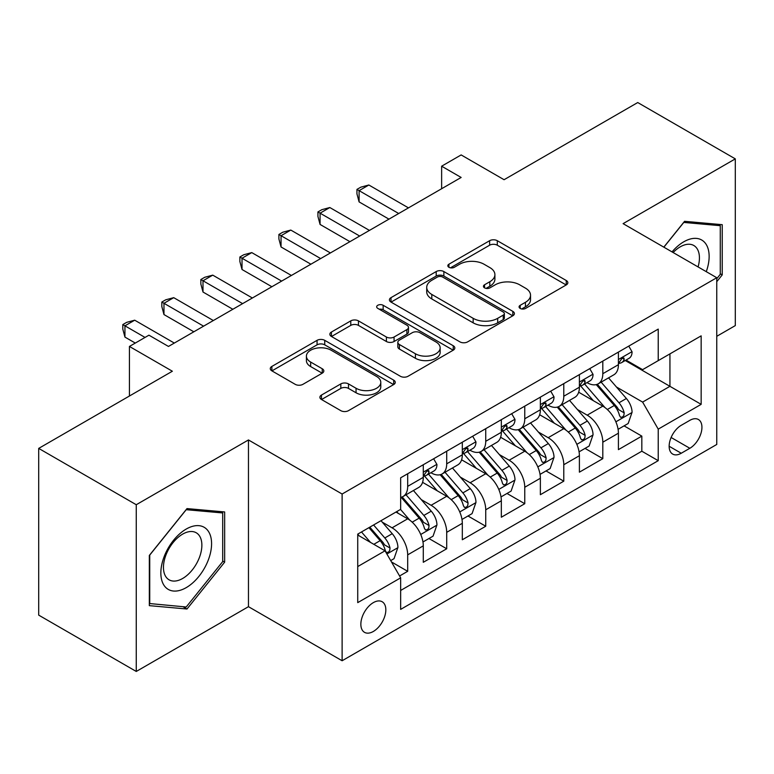 <?xml version="1.0" encoding="UTF-8"?>
<svg xmlns="http://www.w3.org/2000/svg" width="774" height="774" viewBox="0 0 774 774"><rect width="100%" height="100%" fill="white"/><g stroke="black" fill="none" stroke-linecap="round" stroke-linejoin="round"><path stroke-width="1.16" d="M520.186 308.429A3.793 2.187 0 0 0 525.546 308.429L566.249 284.929A5.418 3.125 0 0 0 567.835 282.723A5.418 3.125 0 0 0 566.249 280.507L497.295 240.704A5.418 3.125 0 0 0 489.632 240.704L448.939 264.195A3.793 2.187 0 0 0 447.827 265.743A3.793 2.187 0 0 0 448.939 267.291A3.793 2.187 0 0 0 454.299 267.291L459.562 264.253A17.338 10.004 0 0 1 484.079 264.253L489.826 267.572A17.338 10.004 0 0 1 494.905 274.654A17.338 10.004 0 0 1 489.826 281.726L484.563 284.764A3.793 2.187 0 0 0 483.45 286.312A3.793 2.187 0 0 0 484.563 287.86A3.793 2.187 0 0 0 489.923 287.86L495.196 284.822A17.338 10.004 0 0 1 519.702 284.822L525.449 288.141A17.338 10.004 0 0 1 530.529 295.213A17.338 10.004 0 0 1 525.449 302.295L520.186 305.333A3.793 2.187 0 0 0 519.073 306.881A3.793 2.187 0 0 0 520.186 308.429L520.186 305.333M373.339 631.458A17.657 10.197 120 0 0 384.881 615.901A17.657 10.197 120 0 0 382.172 601.746A17.657 10.197 120 0 0 373.339 602.627A17.657 10.197 120 0 0 361.806 618.184A17.657 10.197 120 0 0 364.515 632.339A17.657 10.197 120 0 0 373.339 631.458M321.471 395.069A5.418 3.125 0 0 0 319.885 397.285A5.418 3.125 0 0 0 321.471 399.49L340.821 410.665A5.418 3.125 0 0 0 348.484 410.665L393.685 384.562A5.418 3.125 0 0 0 395.262 382.356A5.418 3.125 0 0 0 393.685 380.14L324.732 340.337A5.418 3.125 0 0 0 317.069 340.337L271.868 366.431A5.418 3.125 0 0 0 270.281 368.637A5.418 3.125 0 0 0 271.868 370.852L295.233 384.339A5.418 3.125 0 0 0 302.895 384.339L322.236 373.174A5.418 3.125 0 0 0 323.822 370.959A5.418 3.125 0 0 0 322.236 368.753L310.655 362.058A14.493 8.369 0 0 1 306.407 356.146A14.493 8.369 0 0 1 315.357 348.416A14.493 8.369 0 0 1 331.146 350.225L376.541 376.435A14.493 8.369 0 0 1 380.779 382.356A14.493 8.369 0 0 1 371.839 390.086A14.493 8.369 0 0 1 356.05 388.267L348.484 383.904A5.418 3.125 0 0 0 340.821 383.904L321.471 395.069L321.471 399.49M716.763 336.303L735.3 325.602L735.3 158.873L637.737 102.545L504.077 179.713L461.149 154.926L441.635 166.197L461.149 177.459L168.461 346.442L148.947 335.181L129.432 346.442L129.432 396.007M136.263 504.725L136.263 671.455L248.464 606.681L248.464 439.951L136.263 504.725L38.7 448.398L172.36 371.23L129.432 346.442M248.464 439.951L342.118 494.025L716.763 277.721L716.763 444.46L342.118 660.754L342.118 494.025M735.3 158.873L623.099 223.647L716.763 277.721M459.95 341.885A5.418 3.125 0 0 0 467.612 341.885L512.814 315.782A5.418 3.125 0 0 0 514.4 313.576A5.418 3.125 0 0 0 512.814 311.361L443.86 271.558A5.418 3.125 0 0 0 436.197 271.558L390.996 297.651A5.418 3.125 0 0 0 389.409 299.857A5.418 3.125 0 0 0 390.996 302.073L459.95 341.885M379.299 309.252A3.793 2.187 0 0 1 383.149 309.784L383.149 305.275L453.245 345.755A5.418 3.125 0 0 1 454.831 347.961A5.418 3.125 0 0 1 453.245 350.177L408.043 376.27A5.418 3.125 0 0 1 400.381 376.27L331.436 336.467L331.436 332.036A5.418 3.125 0 0 0 329.85 334.252A5.418 3.125 0 0 0 331.436 336.467M331.436 332.036L350.777 320.871A5.418 3.125 0 0 1 358.439 320.871L386.4 337.019A5.418 3.125 0 0 0 394.063 337.019L406.892 329.608A5.418 3.125 0 0 0 408.478 327.392A5.418 3.125 0 0 0 406.892 325.186L377.78 308.371A3.793 2.187 0 0 1 376.677 306.823A3.793 2.187 0 0 1 379.018 304.801A3.793 2.187 0 0 1 383.149 305.275M136.263 671.455L38.7 615.127L38.7 448.398M399.587 575.982L407.685 571.309L391.489 561.953M382.279 522.16L392.07 527.82A22.078 12.742 60 0 1 407.685 554.861L423.291 545.844L423.291 562.292L446.704 548.776L428.951 538.52M421.298 499.627L431.099 505.287A22.078 12.742 60 0 1 446.704 532.328L462.32 523.311L462.32 539.759L485.733 526.243L467.98 515.987M460.327 477.103L470.128 482.753A22.078 12.742 60 0 1 485.733 509.795L501.339 500.778L501.339 517.226L524.762 503.71L506.999 493.464M499.346 454.57L509.147 460.23A22.078 12.742 60 0 1 524.762 487.262L540.368 478.255L540.368 494.702L563.782 481.176L546.028 470.931M538.375 432.037L548.176 437.697A22.078 12.742 60 0 1 563.782 464.729L579.397 455.722L579.397 472.169L602.811 458.653L602.811 442.206A22.078 12.742 -120 0 0 587.195 415.164L577.404 409.504M585.057 448.398L602.811 458.653M423.291 545.844A22.078 12.742 -120 0 0 407.685 518.803L395.978 512.049M462.32 523.311A22.078 12.742 -120 0 0 446.704 496.279L422.575 482.337M501.339 500.778A22.078 12.742 -120 0 0 485.733 473.746L461.604 459.814M540.368 478.255A22.078 12.742 -120 0 0 524.762 451.213L500.623 437.281M579.397 455.722A22.078 12.742 -120 0 0 563.782 428.68L539.652 414.748M689.837 420.35L681.246 425.303A17.105 9.878 120 0 0 670.071 440.377A17.105 9.878 120 0 0 672.693 454.086A17.105 9.878 120 0 0 681.246 453.245L689.837 448.281A17.105 9.878 120 0 0 701.012 433.208A17.105 9.878 120 0 0 698.39 419.498A17.105 9.878 120 0 0 689.837 420.35M357.733 566.568L385.046 550.798L400.661 577.839L400.661 609.38L658.229 460.675L658.229 429.135L642.614 402.093L616.423 386.981M400.661 577.839L357.733 602.627L357.733 534.128L400.661 509.34L400.661 477.8L658.229 329.095L658.229 360.636L701.157 335.858L701.157 404.347L658.229 429.135M430.895 472.721L431.099 472.846A22.078 12.742 60 0 0 442.138 473.94L457.744 464.922A22.078 12.742 -120 0 0 462.32 454.822L462.32 442.196M469.915 450.197L470.128 450.313A22.078 12.742 60 0 0 481.157 451.406L496.773 442.389A22.078 12.742 -120 0 0 501.339 432.289L501.339 419.672M508.944 427.664L509.147 427.78A22.078 12.742 60 0 0 520.186 428.873L535.801 419.866A22.078 12.742 -120 0 0 540.368 409.756L540.368 397.139M547.973 405.131L548.176 405.247A22.078 12.742 60 0 0 559.215 406.34L574.821 397.333A22.078 12.742 -120 0 0 579.397 387.223L579.397 374.606M400.661 590.456L641.83 451.213L641.83 436.12L618.416 449.636L618.416 433.188A22.078 12.742 -120 0 0 602.811 406.147L578.671 392.215M586.992 382.598L587.195 382.724A22.078 12.742 -120 0 0 598.234 383.817A22.078 12.742 -120 0 0 602.811 373.707L602.811 361.09M598.234 383.817L613.85 374.8A22.078 12.742 -120 0 0 618.416 364.689L618.416 352.073M407.685 473.746L407.685 486.362A22.078 12.742 60 0 1 403.109 496.463A22.078 12.742 60 0 1 400.661 497.363M403.109 496.463L418.724 487.456A22.078 12.742 -120 0 0 423.291 477.345L423.291 464.729M446.704 451.213L446.704 463.829A22.078 12.742 60 0 1 442.138 473.94M485.733 428.68L485.733 441.296A22.078 12.742 60 0 1 481.157 451.406M524.762 406.147L524.762 418.773A22.078 12.742 60 0 1 520.186 428.873M563.782 383.623L563.782 396.24A22.078 12.742 60 0 1 559.215 406.34M563.782 464.729L563.782 481.176M524.762 487.262L524.762 503.71M485.733 509.795L485.733 526.243M446.704 532.328L446.704 548.776M407.685 554.861L407.685 571.309M385.046 550.798L357.733 535.028M642.614 402.093L669.936 386.323L669.936 353.882L701.157 335.858M625.237 360.52L701.157 404.347M626.021 360.074L642.614 369.653L658.229 360.636M248.464 606.681L342.118 660.754M441.635 166.197L441.635 188.73M624.076 425.864L641.83 436.12M641.83 451.213L658.229 460.675M716.763 281.688L722.229 274.896L722.229 224.683L684.564 221.316L663.802 247.148M149.334 605.645L186.998 609.012L224.654 562.166L224.654 511.953L186.998 508.586L149.334 555.432L149.334 605.645M720.275 273.764L722.229 274.896M222.699 561.034L224.654 562.166M183.012 606.71L186.998 609.012M521.705 308.961L525.449 306.804A17.338 10.004 0 0 0 530.529 299.722L530.529 295.213M494.905 274.654L494.905 279.153A17.338 10.004 0 0 1 489.826 286.235L486.072 288.402M566.181 284.977L497.295 245.203A5.418 3.125 0 0 0 489.632 245.203L450.449 267.833M512.736 315.831L443.86 276.057A5.418 3.125 0 0 0 436.197 276.057L391.073 302.112M503.235 315.124A3.793 2.187 0 0 0 504.348 313.576A3.793 2.187 0 0 0 503.235 312.028L442.709 277.082A3.793 2.187 0 0 0 437.349 277.082L431.795 280.285A17.338 10.004 0 0 0 426.716 287.367A17.338 10.004 0 0 0 431.795 294.439L473.166 318.327A17.338 10.004 0 0 0 497.682 318.327L503.235 315.124L503.235 319.623A3.793 2.187 0 0 0 504.348 318.075L504.348 313.576M426.716 287.367L426.716 291.875A17.338 10.004 0 0 0 431.795 298.948L431.795 294.439M503.235 319.623L497.682 322.835A17.338 10.004 0 0 1 473.166 322.835L431.795 298.948M331.504 336.506L350.777 325.38L350.777 320.871M408.478 327.392L408.478 331.901A5.418 3.125 0 0 1 406.892 334.116L394.063 341.518A5.418 3.125 0 0 1 386.4 341.518L358.439 325.38A5.418 3.125 0 0 0 350.777 325.38M383.149 309.784L453.177 350.216M415.415 353.766A14.493 8.369 0 0 0 431.215 355.585A14.493 8.369 0 0 0 440.154 347.855A14.493 8.369 0 0 0 435.917 341.934L419.924 332.704A5.418 3.125 0 0 0 412.261 332.704L399.423 340.115A5.418 3.125 0 0 0 397.836 342.321A5.418 3.125 0 0 0 399.423 344.536L415.415 353.766L415.415 358.275A14.493 8.369 0 0 0 431.215 360.084A14.493 8.369 0 0 0 440.154 352.354L440.154 347.855M397.836 342.321L397.836 346.829A5.418 3.125 0 0 0 399.423 349.045L399.423 344.536M415.415 358.275L399.423 349.045M380.779 382.356L380.779 386.855A14.493 8.369 0 0 1 371.839 394.585A14.493 8.369 0 0 1 356.05 392.776L348.484 388.403A5.418 3.125 0 0 0 340.821 388.403L321.549 399.529M306.407 356.146L306.407 360.655A14.493 8.369 0 0 0 310.655 366.566L310.655 362.058M322.168 373.213L310.655 366.566M393.608 384.61L324.732 344.836A5.418 3.125 0 0 0 317.069 344.836L271.935 370.891M618.087 429.318L628.178 423.504L632.077 412.232A14.629 8.446 -120 0 0 626.379 398.504L608.548 377.857M604.978 407.579L584.602 383.981M593.377 400.709L581.555 387.01A35.043 20.23 -120 0 0 580.471 385.791M596.251 384.61L614.285 405.489A14.629 8.446 60 0 1 619.5 415.561L620.564 417.292L622.538 417.022L623.863 415.406L624.183 412.861A14.629 8.446 -120 0 0 618.968 402.78L601.137 382.143M597.305 384.262L616.684 406.698A7.45 4.305 60 0 1 618.561 409.62L624.183 412.861M628.759 346.104L632.077 351.851A14.629 8.446 60 0 1 629.049 358.323L621.638 362.6A14.629 8.446 -120 0 0 624.183 359.233L623.873 357.936L622.044 358.304L619.5 361.942A14.629 8.446 60 0 1 618.416 364.022M398.707 213.508L359.097 190.646L368.85 185.005L408.459 207.877M618.91 363.287L618.968 363.287A14.629 8.446 -120 0 0 621.638 362.6M388.954 219.139L359.097 201.908L359.097 190.646L356.949 189.398L360.848 187.153L368.85 185.005M359.097 201.908L356.949 193.906L356.949 189.398M706.265 271.664A35.875 20.714 120 0 0 683.79 241.788A35.875 20.714 120 0 0 672.035 251.898M698.071 266.933A27.158 15.683 120 0 0 693.814 245.503A27.158 15.683 120 0 0 680.23 246.848A27.158 15.683 120 0 0 673.119 252.527M663.879 247.187L683.79 222.428L720.275 225.689L720.275 274.335L716.763 278.708M717.856 224.286L720.275 225.689M208.187 560.308A35.875 20.714 120 0 0 198.899 525.662A35.875 20.714 120 0 0 164.243 556.39A35.875 20.714 120 0 0 173.531 591.036A35.875 20.714 120 0 0 208.187 560.308M199.295 557.783A27.158 15.683 120 0 0 196.238 532.773A27.158 15.683 120 0 0 166.023 554.813A27.158 15.683 120 0 0 169.08 579.813A27.158 15.683 120 0 0 199.295 557.783M149.73 603.739L149.73 555.093L186.215 509.698L222.699 512.959L222.699 561.605L186.215 607L149.334 603.517M220.29 511.556L222.699 512.959M579.068 451.852L589.149 446.027L593.048 434.765A14.629 8.446 -120 0 0 587.36 421.037L569.529 400.39M565.949 430.112L545.573 406.514M554.358 423.243L542.526 409.543A35.043 20.23 -120 0 0 541.442 408.324M557.222 407.134L575.256 428.022A14.629 8.446 60 0 1 580.471 438.094L581.535 439.826L583.509 439.545L584.834 437.939L585.154 435.385A14.629 8.446 -120 0 0 579.939 425.313L562.108 404.667M558.286 406.795L577.665 429.231A7.45 4.305 60 0 1 579.542 432.144L585.154 435.385M540.039 474.385L550.13 468.56L554.029 457.299A14.629 8.446 -120 0 0 548.331 443.56L530.5 422.923M526.93 452.645L506.544 429.048M515.329 445.766L503.506 432.076A35.043 20.23 -120 0 0 502.413 430.857M518.203 429.667L536.237 450.545A14.629 8.446 60 0 1 541.452 460.627L542.516 462.359L544.49 462.078L545.815 460.472L546.134 457.918A14.629 8.446 -120 0 0 540.92 447.846L523.089 427.2M519.257 429.328L538.636 451.764A7.45 4.305 60 0 1 540.513 454.677L546.134 457.918M501.02 496.918L511.101 491.093L515 479.832A14.629 8.446 -120 0 0 509.302 466.093L491.471 445.447M487.901 475.168L467.525 451.581M476.31 468.299L464.477 454.609A35.043 20.23 -120 0 0 463.394 453.39M479.174 452.2L497.208 473.078A14.629 8.446 60 0 1 502.423 483.15L503.487 484.892L505.461 484.611L506.786 483.005L507.105 480.451A14.629 8.446 -120 0 0 501.891 470.379L484.06 449.733M480.238 451.861L499.617 474.298A7.45 4.305 60 0 1 501.494 477.21L507.105 480.451M461.991 519.451L472.072 513.626L475.971 502.355A14.629 8.446 -120 0 0 470.282 488.626L452.451 467.98M448.881 497.701L428.496 474.104M437.281 490.832L425.448 477.142A35.043 20.23 -120 0 0 424.365 475.923M440.145 474.733L458.179 495.612A14.629 8.446 60 0 1 463.394 505.683L464.458 507.415L466.441 507.144L467.757 505.538L468.077 502.984A14.629 8.446 -120 0 0 462.862 492.903L445.031 472.266M441.209 474.385L460.588 496.821A7.45 4.305 60 0 1 462.465 499.743L468.077 502.984M589.74 368.637L593.048 374.384A14.629 8.446 60 0 1 590.02 380.856L582.609 385.133A14.629 8.446 -120 0 0 585.154 381.766L584.844 380.469L583.016 380.827L580.471 384.465A14.629 8.446 60 0 1 579.397 386.545M359.678 236.041L320.068 213.169L329.83 207.538L369.44 230.41M579.881 385.82L579.939 385.82A14.629 8.446 -120 0 0 582.609 385.133M349.925 241.672L320.068 224.441L320.068 213.169L317.93 211.931L321.829 209.677L329.83 207.538M320.068 224.441L317.93 216.439L317.93 211.931M550.711 391.17L554.029 396.917A14.629 8.446 60 0 1 551.001 403.38L543.58 407.666A14.629 8.446 -120 0 0 546.134 404.299L545.825 403.002L543.996 403.36L541.452 406.998A14.629 8.446 60 0 1 540.368 409.078M320.659 258.574L281.049 235.702L290.801 230.072L330.411 252.943M540.862 408.353L540.92 408.353A14.629 8.446 -120 0 0 543.58 407.666M310.896 264.205L281.049 246.974L281.049 235.702L278.901 234.464L282.8 232.21L290.801 230.072M281.049 246.974L278.901 238.972L278.901 234.464M511.682 413.703L515 419.44A14.629 8.446 60 0 1 511.972 425.913L504.561 430.199A14.629 8.446 -120 0 0 507.105 426.822L506.796 425.526L504.967 425.894L502.423 429.531A14.629 8.446 60 0 1 501.339 431.611M281.63 281.107L242.02 258.235L251.782 252.605L291.392 275.467M501.833 430.876L501.891 430.876A14.629 8.446 -120 0 0 504.561 430.199M271.877 286.738L242.02 269.497L242.02 258.235L239.872 256.997L243.781 254.743L251.782 252.605M242.02 269.497L239.872 261.506L239.872 256.997M472.662 436.226L475.971 441.973A14.629 8.446 60 0 1 472.953 448.446L465.532 452.722A14.629 8.446 -120 0 0 468.077 449.355L467.777 448.059L465.948 448.427L463.394 452.064A14.629 8.446 60 0 1 462.32 454.144M242.61 303.631L203.001 280.769L212.753 275.138L252.363 298M462.804 453.409L462.862 453.409A14.629 8.446 -120 0 0 465.532 452.722M232.848 309.271L203.001 292.03L203.001 280.769L200.853 279.53L204.752 277.276L212.753 275.138M203.001 292.03L200.853 284.029L200.853 279.53M422.962 541.974L433.053 536.159L436.952 524.888A14.629 8.446 -120 0 0 431.253 511.159L413.422 490.513M409.852 520.234L400.516 509.427M398.252 513.365L396.733 511.604M401.126 497.256L419.16 518.145A14.629 8.446 60 0 1 424.375 528.216L425.439 529.948L427.412 529.668L428.738 528.062L429.057 525.517A14.629 8.446 -120 0 0 423.842 515.436L406.011 494.789M402.18 496.918L421.559 519.354A7.45 4.305 60 0 1 423.436 522.266L429.057 525.517M433.634 458.759L436.952 464.506A14.629 8.446 60 0 1 433.924 470.979L426.513 475.255A14.629 8.446 -120 0 0 429.057 471.888L428.748 470.592L426.919 470.95L424.375 474.588A14.629 8.446 60 0 1 423.291 476.678M203.581 326.164L163.972 303.292L173.724 297.661L213.334 320.533M423.784 475.942L423.842 475.942A14.629 8.446 -120 0 0 426.513 475.255M193.829 331.794L163.972 314.563L163.972 303.292L161.824 302.053L165.723 299.809L173.724 297.661M163.972 314.563L161.824 306.562L161.824 302.053M390.706 560.599L394.024 558.683L397.923 547.421A14.629 8.446 -120 0 0 392.234 533.692L381.002 520.689M370.523 542.419L361.487 531.961M359.233 535.898L357.733 534.157M368.908 527.674L380.131 540.668A14.629 8.446 60 0 1 385.346 550.749L386.41 552.481L388.384 552.201L389.709 550.595L390.028 548.04A14.629 8.446 -120 0 0 384.813 537.969L373.59 524.975M369.808 527.152L382.54 541.887A7.45 4.305 60 0 1 384.417 544.799L390.028 548.04M145.048 337.435L124.943 325.825L134.705 320.194L174.314 343.066M135.286 343.066L124.943 337.096L124.943 325.825L122.795 324.587L126.704 322.332L134.705 320.194M124.943 337.096L122.795 329.095L122.795 324.587M392.07 527.82L407.685 518.803M431.099 505.287L446.704 496.279M470.128 482.753L485.733 473.746M509.147 460.23L524.762 451.213M548.176 437.697L563.782 428.68M587.195 415.164L602.811 406.147M602.811 373.707L618.416 364.689M407.685 486.362L423.291 477.345M446.704 463.829L462.32 454.822M485.733 441.296L501.339 432.289M524.762 418.773L540.368 409.756M563.782 396.24L579.397 387.223M602.811 442.206L618.416 433.188M671.126 437.484L689.837 448.281M669.152 446.259L681.246 453.245M525.449 306.804L525.449 302.295M484.563 287.86L484.563 284.764M489.826 286.235L489.826 281.726M448.939 267.291L448.939 264.195M489.632 245.203L489.632 240.704M497.295 245.203L497.295 240.704M566.249 284.929L566.249 280.507M390.996 302.073L390.996 297.651M436.197 276.057L436.197 271.558M443.86 276.057L443.86 271.558M512.814 315.782L512.814 311.361M473.166 322.835L473.166 318.327M497.682 322.835L497.682 318.327M358.439 325.38L358.439 320.871M386.4 341.518L386.4 337.019M394.063 341.518L394.063 337.019M406.892 334.116L406.892 329.608M453.245 350.177L453.245 345.755M340.821 388.403L340.821 383.904M348.484 388.403L348.484 383.904M356.05 392.776L356.05 388.267M322.236 373.174L322.236 368.753M271.868 370.852L271.868 366.431M317.069 344.836L317.069 340.337M324.732 344.836L324.732 340.337M393.685 384.562L393.685 380.14M615.862 421.82L631.981 412.513M618.968 402.78L626.379 398.504M607.309 409.514L614.285 405.489M631.981 351.686L618.416 359.513M622.296 358.139L624.183 359.233M576.833 444.353L592.952 435.046M579.939 425.313L587.36 421.037M568.28 432.047L575.256 428.022M537.814 466.886L553.932 457.579M540.92 447.846L548.331 443.56M529.261 454.58L536.237 450.545M498.785 489.42L514.904 480.112M501.891 470.379L509.302 466.093M490.232 477.103L497.208 473.078M459.756 511.943L475.884 502.645M462.862 492.903L470.282 488.626M451.203 499.636L458.179 495.612M592.952 374.21L579.397 382.046M583.267 380.673L585.154 381.766M553.932 396.743L540.368 404.57M544.238 403.206L546.134 404.299M514.904 419.276L501.339 427.103M505.219 425.739L507.105 426.822M475.884 441.809L462.32 449.636M466.19 448.272L468.077 449.355M420.737 534.476L436.855 525.169M423.842 515.436L431.253 511.159M412.184 522.169L419.16 518.145M436.855 464.342L423.291 472.169M427.171 470.795L429.057 471.888M386.903 554.01L397.826 547.702M384.813 537.969L392.234 533.692M373.823 544.316L380.131 540.668"/></g></svg>
